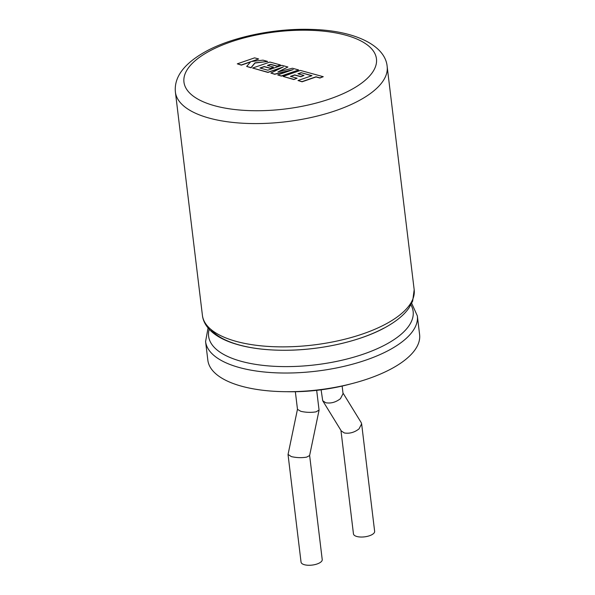 <?xml version="1.0" encoding="UTF-8"?>
<svg xmlns="http://www.w3.org/2000/svg" width="595" height="595" viewBox="0 0 595 595"><rect width="100%" height="100%" fill="white"/><g stroke="black" fill="none" stroke-linecap="round" stroke-linejoin="round"><path stroke-width="0.89" d="M295.351 391.726L297.485 409.36L300.787 411.309C305.949 412.491 311.036 412.67 316.049 411.844L319.061 410.067L316.674 390.35M319.046 410.275L309.608 455.569L306.603 457.139C301.598 457.964 296.511 457.786 291.349 456.603L288.054 454.446L297.47 409.256M288.047 454.654L301.048 562.126A10.665 4.269 -6.9 0 0 308.009 565.25A10.665 4.269 -6.9 0 0 319.411 562.982A10.665 4.269 -6.9 0 0 322.222 559.56L309.631 455.465M342.14 386.066L343.055 393.652L340.437 398.702C335.766 402.294 330.865 403.641 325.733 402.741L322.721 400.755L321.107 389.814M322.721 400.755L341.292 430.959L344.312 432.944C349.443 433.837 354.345 432.491 359.016 428.906L361.634 423.856L361.187 422.584L342.973 392.975M361.634 423.856L374.642 531.328A10.665 4.269 173.1 0 1 371.823 534.741A10.665 4.269 173.1 0 1 360.421 537.017A10.665 4.269 173.1 0 1 353.46 533.886L340.935 430.371M417.348 315.923L419.601 334.591A106.654 42.721 173.1 0 1 391.458 368.744A106.654 42.721 173.1 0 1 277.419 391.465A106.654 42.721 173.1 0 1 207.841 360.213L205.58 341.545A106.654 42.721 173.1 0 0 275.158 372.79A106.654 42.721 173.1 0 0 389.204 350.076A106.654 42.721 173.1 0 0 417.348 315.923L411.71 303.331M350.47 383.991A94.047 37.671 173.1 0 1 286.768 391.703M301.137 72.672L311.959 75.677L297.991 80.511L302.052 81.627L316.019 76.785L319.917 77.856L323.256 76.703L300.386 70.426L283.079 76.413L293.841 79.373L297.128 78.228L290.42 76.383L294.711 74.896L300.825 76.569L304.023 75.461L297.902 73.787L301.137 72.672L311.683 75.766M297.991 80.511L302.074 81.798L316.042 76.963L319.939 78.034L323.256 76.703M283.079 76.413L293.863 79.544L297.128 78.228M290.717 76.465L294.733 75.074L300.847 76.748L304.023 75.461M298.199 73.869L301.152 72.85M287.921 67.004L281.851 65.338L267.839 70.188L259.941 68.016L264.232 66.528L270.346 68.202L273.544 67.094L267.423 65.42L270.651 64.305L277.144 66.09L280.431 64.944L269.907 62.059L252.592 68.046L267.943 72.263L283.346 66.923L270.874 73.066L274.674 74.107L293.216 69.585L277.746 74.948L281.361 75.944L298.668 69.95L292.42 68.239L277.932 71.936L287.921 67.004L278.72 71.735M298.668 69.95L281.383 76.123L277.746 74.948M260.238 68.098L264.254 66.707L270.368 68.38L273.544 67.094M267.72 65.502L270.673 64.483L277.166 66.261L280.431 64.944M252.592 68.046L267.966 72.434L282.089 67.547M270.874 73.066L274.697 74.286L291.453 70.203M237.293 63.844L241.347 64.959L250.733 61.701L246.672 66.417L251.008 67.607L254.972 62.862L267.661 61.441L262.968 60.154L251.283 61.523L258.654 58.965L254.601 57.856L237.293 63.844L241.369 65.138L250.51 61.962M246.672 66.417L251.023 67.785L254.995 63.04L267.661 61.441M252.087 61.426L258.654 58.965M209.187 329.266A103.017 41.263 -6.9 0 0 267.951 365.865A103.017 41.263 -6.9 0 0 385.962 344.438A103.017 41.263 -6.9 0 0 410.922 304.856M386.036 323.911A106.654 42.721 -6.9 0 0 414.18 289.758L412.647 301.167L408.921 308.054C403.975 315.127 395.853 321.731 384.556 327.867C360.154 341.203 321.538 350.009 286.507 350.262C264.254 350.425 245.527 347.748 230.317 342.237C222.656 339.381 216.543 335.967 211.976 331.973C206.272 326.893 203.088 321.36 202.419 315.38A106.654 42.721 -6.9 0 0 271.989 346.632A106.654 42.721 -6.9 0 0 386.036 323.911M350.879 89.867A96.955 38.839 -6.9 0 0 345.725 35.172A96.955 38.839 -6.9 0 0 209.537 51.066A96.955 38.839 -6.9 0 0 214.691 105.761A96.955 38.839 -6.9 0 0 350.879 89.867M414.18 289.758L387.159 66.469A106.654 42.721 173.1 0 1 359.016 100.622A106.654 42.721 173.1 0 1 244.969 123.344A106.654 42.721 173.1 0 1 175.399 92.099L202.419 315.38M383.976 328.09A103.017 41.263 173.1 0 1 285.712 350.262A103.017 41.263 173.1 0 1 210.801 329.325M387.159 66.469C385.307 45.302 354.479 30.367 311.17 29.408C274.674 28.173 232.31 36.942 206.004 51.349C184.123 63.472 173.918 77.052 175.399 92.099M208.057 327.971L205.58 341.545"/></g></svg>
